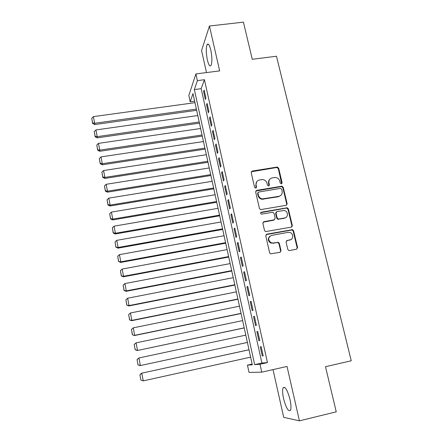 <?xml version="1.0" encoding="UTF-8"?>
<svg xmlns="http://www.w3.org/2000/svg" width="443" height="443" viewBox="0 0 443 443"><rect width="100%" height="100%" fill="white"/><g stroke="black" fill="none" stroke-linecap="round" stroke-linejoin="round"><path stroke-width="0.66" d="M281.41 183.878L282.136 182.754L278.664 168.202L277.24 167.039L252.266 171.048L251.203 172.648L254.587 187.356L255.783 188.164L256.53 187.029L256.093 185.124C255.738 182.389 256.874 180.666 259.498 179.958L262.738 179.581C264.947 179.924 266.37 181.17 267.013 183.308L267.456 185.207L268.646 186.016L269.388 184.886L268.94 182.987C268.58 180.262 269.698 178.551 272.295 177.848L275.435 177.466C277.667 177.787 279.112 179.022 279.771 181.181L280.225 183.075L281.41 183.878M281.682 183.79L278.282 168.633L276.864 167.476L251.286 171.784M256.143 188.031L255.755 185.528L256.093 185.124M268.962 185.899L268.574 183.391L268.94 182.987M289.999 399.431C287.441 390.034 285.148 386.152 283.127 387.786C282.307 389.774 282.457 393.384 283.57 398.628C286.062 407.97 288.36 411.874 290.464 410.34C291.284 408.363 291.129 404.725 289.999 399.431M210.802 50.042C209.522 44.965 208.304 43.126 207.141 44.527C205.929 47.75 206.001 52.883 207.352 59.916C208.609 65.016 209.838 66.871 211.023 65.481C212.241 62.319 212.164 57.175 210.802 50.042M287.784 249.359L288.709 250.445L289.517 250.533L296.522 249.204L297.569 247.515L293.576 230.759L292.53 229.64L266.83 234.17L265.756 235.853L269.654 252.787L270.512 253.85L279.954 252.338L281.017 250.638L279.328 243.406L278.387 242.31L273.37 243.024L271.21 242.792C267.744 239.934 267.871 237.459 271.598 235.377L288.083 232.359L289.938 232.486C293.665 233.5 293.626 239.447 289.877 239.951L287.142 240.46L286.084 242.144L287.784 249.359M260.002 364.273L261.741 372.164L249.027 372.413L247.443 365.137L252.294 364.805L192.982 93.578L190.202 101.768L188.84 95.5L195.9 73.931L197.384 80.637L194.344 89.586L254.664 364.639L260.002 364.273L267.467 362.601L204.422 79.718L197.384 80.637M195.9 73.931L219.667 70.886L209.445 26.015L243.423 22.15L252.266 59.284L276.476 56.233L351.244 360.779L325.489 366.693L336.243 411.824L299.424 420.85L287.025 366.439L261.741 372.164M286.084 205.319L287.125 203.686L283.227 187.339L281.925 186.176L256.724 190.357L255.655 191.985L259.454 208.503L260.573 209.639L286.084 205.319M288.371 208.919L292.314 225.47L291.272 227.126L265.501 231.611L264.521 230.51L262.871 223.333L263.945 221.666L274.117 219.85L275.175 218.189L274.073 213.476L272.954 212.341L272.356 212.313L261.337 214.152C260.318 213.454 260.318 212.801 261.326 212.203L287.202 207.773L288.371 208.919L287.961 209.268L291.898 225.786L292.314 225.47M273.015 369.612L283.703 417.323L299.424 420.85M209.445 26.015L201.565 50.535L206.499 72.574M205.923 98.058L204.151 90.079L203.603 91.535L205.364 99.476L205.923 98.058M208.897 111.437L207.108 103.396L206.543 104.792L208.321 112.793L208.897 111.437M211.887 124.92L210.087 116.819L209.506 118.154L211.3 126.216L211.887 124.92M214.91 138.515L213.094 130.347L212.496 131.615L214.296 139.739L214.91 138.515M217.95 152.209L216.123 143.981L215.503 145.182L217.325 153.372L217.95 152.209M221.018 166.014L219.174 157.719L218.537 158.854L220.37 167.105L221.018 166.014M224.108 179.924L222.248 171.568L221.594 172.632L223.444 180.954L224.108 179.924M227.22 193.951L225.349 185.523L224.679 186.52L226.539 194.903L227.22 193.951M230.36 208.083L228.477 199.588L227.785 200.518L229.657 208.969L230.36 208.083M287.164 204.101L286.743 204.173M233.527 222.331L231.623 213.77L230.914 214.628L232.802 223.145L233.527 222.331M236.717 236.695L234.801 228.062L234.07 228.848L235.975 237.431L236.717 236.695M239.934 251.17L238.002 242.471L237.249 243.179L239.17 251.834L239.934 251.17M243.174 265.767L241.225 256.995L240.455 257.632L242.393 266.354L243.174 265.767M246.441 280.48L244.481 271.637L243.689 272.196L245.638 280.989L246.441 280.48M249.736 295.309L247.759 286.399L246.945 286.876L248.911 295.747L249.736 295.309M253.058 310.266L251.065 301.279L250.229 301.677L252.211 310.621L253.058 310.266M256.408 325.345L254.398 316.28L253.54 316.601L255.539 325.616L256.408 325.345M259.786 340.545L257.754 331.408L256.879 331.646L258.895 340.733L259.786 340.545M204.422 79.718L201.172 88.678L261.902 363.022L267.467 362.601M260.246 346.819L262.278 355.978L263.192 355.867L261.143 346.659L260.246 346.819M297.159 247.908L297.607 247.825M252.139 364.085L247.443 365.137M194.643 101.159L190.202 101.768M201.172 88.678L194.344 89.586M261.902 363.022L254.664 364.639M203.603 91.535L204.45 91.424M206.543 104.792L207.39 104.675M209.506 118.154L210.359 118.032M212.496 131.615L213.349 131.488M215.503 145.182L216.361 145.049M218.537 158.854L219.396 158.721M221.594 172.632L222.458 172.493M224.679 186.52L225.542 186.376M227.785 200.518L228.649 200.369M230.914 214.628L231.783 214.473M234.07 228.848L234.94 228.688M237.249 243.179L238.124 243.019M240.455 257.632L241.33 257.466M243.689 272.196L244.564 272.024M246.945 286.876L247.825 286.704M250.229 301.677L251.115 301.5M253.54 316.601L254.426 316.418M258.895 340.733L259.786 340.54M256.879 331.646L257.765 331.458M262.278 355.978L263.17 355.779M269.671 179.409C268.624 180.511 268.259 181.84 268.574 183.391M256.757 181.636L255.755 185.528M286.51 205.164L286.721 204.051L282.833 187.732L281.538 186.581L255.783 191.011M281.676 189.178L280.485 188.375L258.701 192.046L257.953 193.187L258.419 195.208C258.978 197.174 260.251 198.403 262.239 198.896L278.813 196.365C281.41 195.64 282.523 193.912 282.152 191.182L281.676 189.178M258.014 192.567L257.61 193.574L257.953 193.187M280.834 195.424L278.425 196.747L261.891 199.272C259.903 198.78 258.629 197.556 258.075 195.596L257.61 193.574M291.61 227.015L291.898 225.786M274.555 219.689L273.741 220.182L263.103 222.181M287.961 209.268L286.798 208.127L286.261 208.116L260.672 212.662M284.605 217.978C288.52 217.474 288.282 211.228 284.334 210.514L277.069 211.488L276.011 213.133L277.119 217.845L278.204 218.975L278.835 219.008L284.605 217.978L284.207 218.31L286.04 217.375M276.227 212.003L275.629 213.482L276.011 213.133M284.207 218.31L277.816 219.307L276.731 218.183L275.629 213.482M291.057 239.508L286.422 240.848M269.798 236.274C267.511 238.805 267.854 241.075 270.834 243.08L273.37 243.024M280.247 252.25L280.624 250.91L278.935 243.689L277.994 242.598L277.213 242.52L272.988 243.307M296.76 249.138L297.137 247.792L293.155 231.069L292.114 229.95L266.033 234.629M196.376 109.1L94.669 123.27L93.412 116.62L194.975 102.676M92.631 122.916L91.756 118.264L92.642 123.431L92.631 122.916L94.669 123.27L94.68 124.555L196.642 110.307M93.412 116.62L91.756 118.264M92.642 123.431L94.68 124.555M199.2 122.008L97.189 136.649L95.926 129.949L197.788 115.54M95.145 136.278L94.265 131.588L95.145 136.765L95.145 136.278L97.189 136.649L97.189 137.867L199.45 123.154M95.926 129.949L94.265 131.588M95.145 136.765L97.189 137.867M202.047 135.01L99.736 150.127L98.462 143.377L200.618 128.498M97.676 149.74L96.784 145.016L97.676 150.199L97.676 149.74L99.736 150.127L99.719 151.284L202.279 136.095M98.462 143.377L96.784 145.016M97.676 150.199L99.719 151.284M204.91 148.117L102.294 163.711L101.01 156.905L203.475 141.55M100.223 163.301L99.332 158.544L100.218 163.738L100.223 163.301L102.294 163.711L102.267 164.802L205.131 149.13M101.01 156.905L99.332 158.544M100.218 163.738L102.267 164.802M207.795 161.318L104.875 177.405L103.584 170.544L206.349 154.701M102.798 176.973L101.896 172.177L102.787 177.383L102.798 176.973L104.875 177.405L104.836 178.424L208.005 162.271M103.584 170.544L101.896 172.177M102.787 177.383L104.836 178.424M210.707 174.62L107.477 191.199L106.176 184.288L209.251 167.952M105.384 190.75L104.476 185.916L105.368 191.138L105.384 190.75L107.477 191.199L107.427 192.157L210.901 175.506M106.176 184.288L104.476 185.916M105.368 191.138L107.427 192.157M213.637 188.02L110.102 205.103L108.79 198.137L212.169 181.309M107.998 204.638L107.079 199.765L107.976 204.993L107.998 204.638L110.102 205.103L110.036 205.989L213.814 188.84M108.79 198.137L107.079 199.765M107.976 204.993L110.036 205.989M216.588 201.526L112.743 219.119L111.42 212.097L215.11 194.759M110.628 218.632L109.703 213.72L110.6 218.958L110.628 218.632L112.743 219.119L112.66 219.933L216.754 202.274M111.42 212.097L109.703 213.72M110.6 218.958L112.66 219.933M219.567 215.132L115.407 233.245L114.072 226.168L218.072 208.315M113.281 232.736L112.35 227.785L113.247 233.035L113.281 232.736L115.407 233.245L115.313 233.987L219.711 215.813M114.072 226.168L112.35 227.785M113.247 233.035L115.313 233.987M222.563 228.843L118.093 247.482L116.747 240.35L221.063 221.976M115.955 246.95L115.014 241.967L115.916 247.222L118.093 247.482L117.982 248.152L222.696 229.452M116.747 240.35L115.014 241.967M115.916 247.222L117.982 248.152M225.587 242.659L120.801 261.83L119.444 254.642L224.069 235.737M118.646 261.281L117.705 256.253L118.602 261.525L120.801 261.83L120.673 262.433L225.703 243.196M291.898 226.467L292.203 226.445M119.444 254.642L117.705 256.253M118.602 261.525L120.673 262.433M228.627 256.586L123.525 276.294L122.163 269.051L227.104 249.608M121.365 275.723L120.413 270.656L121.31 275.939L123.525 276.294L123.387 276.82L228.732 257.051M122.163 269.051L120.413 270.656M121.31 275.939L123.387 276.82M231.7 270.618L126.277 290.874L124.898 283.57L230.161 263.585M124.101 290.287L123.143 285.176L124.046 290.464L126.277 290.874L126.122 291.328L231.783 271.005M124.898 283.57L123.143 285.176M124.046 290.464L126.122 291.328M234.79 284.76L129.051 305.576L127.662 298.211L233.239 277.672M126.859 304.961L125.895 299.811L126.798 305.111L129.051 305.576L128.88 305.947L234.856 285.076M127.662 298.211L125.895 299.811M126.798 305.111L128.88 305.947M237.908 299.008L131.842 320.389L130.441 312.968L236.346 291.871M129.644 319.757L128.664 314.563L129.572 319.874L131.842 320.389L131.654 320.688L237.957 299.246M130.441 312.968L128.664 314.563M129.572 319.874L131.654 320.688M241.047 313.373L134.661 335.329L133.249 327.842L239.475 306.179M132.446 334.67L131.46 329.437L132.368 334.758L134.456 335.545L241.081 313.533M133.249 327.842L131.46 329.437M132.368 334.758L134.456 335.545M134.201 344.493L135.193 349.76L134.201 344.493L136.079 342.843L242.626 320.599M244.215 327.848L137.28 350.524L244.231 327.931M134.284 344.427L136.079 342.843L137.502 350.385L135.276 349.704M135.193 349.76L137.28 350.524M137.037 359.578L138.033 364.888L137.037 359.578L138.93 357.961L245.804 335.13M247.404 342.439L140.126 365.619L247.404 342.445M137.125 359.544L138.93 357.961L140.365 365.569L138.122 364.866M138.033 364.888L140.126 365.619M248.999 349.743L141.561 373.216L249.01 349.782M250.622 357.147L143.25 380.875L140.902 380.138L139.894 374.784L140.902 380.138M139.988 374.784L141.804 373.205L143.25 380.875L140.996 380.149M139.894 374.784L141.561 373.216M281.742 183.164L282.136 182.754M256.192 187.433L256.53 187.029M269.023 185.29L269.388 184.886M251.94 171.48L252.266 171.048M276.604 167.493L276.98 167.055M278.282 168.633L278.664 168.202M256.381 190.75L256.724 190.357M281.144 186.586L281.532 186.187M282.833 187.732L283.227 187.339M286.721 204.051L287.125 203.686M258.075 195.596L258.419 195.208M263.541 199.295L263.895 198.918M278.425 196.747L278.813 196.365M263.585 221.993L263.945 221.666M273.741 220.182L274.117 219.85M260.971 212.551L261.326 212.203M286.261 208.116L286.665 207.761M276.731 218.183L277.119 217.845M278.448 219.34L278.835 219.008M286.732 240.754L287.142 240.46M289.467 240.244L289.877 239.951M277.213 242.52L277.6 242.232M278.935 243.689L279.328 243.406M280.624 250.91L281.017 250.638M266.464 234.474L266.83 234.17M291.444 229.911L291.859 229.601M293.155 231.069L293.576 230.759M297.137 247.792L297.569 247.515M283.127 387.786L284.733 387.409M207.141 44.527L208.559 44.361M276.864 167.476L277.24 167.039M281.538 186.581L281.925 186.176M261.891 199.272L262.239 198.896M277.816 219.307L278.204 218.975M286.798 208.127L287.202 207.773M270.834 243.08L271.21 242.792M277.994 242.598L278.387 242.31M292.114 229.95L292.53 229.64"/></g></svg>
